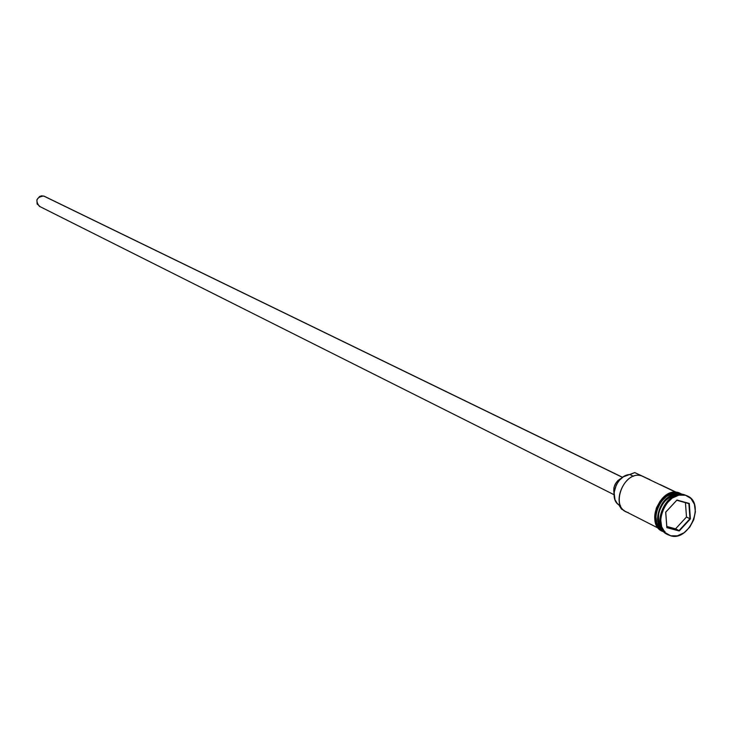 <?xml version="1.0" encoding="UTF-8"?>
<svg xmlns="http://www.w3.org/2000/svg" width="732" height="732" viewBox="0 0 732 732"><rect width="100%" height="100%" fill="white"/><g stroke="black" fill="none" stroke-linecap="round" stroke-linejoin="round"><path stroke-width="1.1" d="M650.034 479.707L634.763 472.579L629.904 474.546L633.537 476.294L629.904 474.546C616.829 474.665 608.265 498.318 618.869 504.952L621.495 509.115L624.094 510.442L621.495 509.115L618.869 504.952L620.544 505.803L617.296 503.552L614.999 499.773L614.093 492.462L616.362 484.73L619.4 480.247L623.316 476.852L634.763 472.579L675.819 492.224L641.644 475.873C624.817 470.036 609.82 504.641 626.089 511.741L658.48 528.257M40.114 206.598L37.112 203.954L36.911 199.745L39.629 196.451L41.633 195.81L44.35 196.277L622.52 477.392L43.664 196.011C36.481 197.109 35.054 200.541 39.372 206.305L614.029 494.713M662.048 529.254C651.297 519.006 664.555 492.169 679.232 494.475C666.12 492.462 652.889 514.614 660.118 526.518M659.468 525.128C656.265 511.028 661.234 500.963 674.382 494.933C663.183 499.407 657.821 508.099 658.278 521.028M665.04 531.597C651.672 526.308 658.196 498.218 673.669 494.713M684.585 494.823L687.467 496.003C705.428 503.396 689.224 541.799 670.695 535.797L677.274 535.851L683.953 532.823L689.727 527.196L693.735 519.802L695.382 511.769L694.403 504.284L690.935 498.483L685.5 495.262L678.912 495.125L672.177 498.108L666.33 503.772L662.268 511.238L660.639 519.363L661.673 526.884L665.214 532.658L670.695 535.797L668.261 534.863C650.583 527.159 667.209 488.939 685.5 495.262L684.585 494.823C666.294 488.5 649.687 526.701 667.355 534.406L667.813 534.625C649.531 527.525 665.983 488.427 684.585 494.823M660.035 484.511L676.267 492.252M678.967 493.725L680.321 494.374L678.967 493.725C661.993 487.86 646.521 523.151 662.844 530.48L660.099 528.467L656.805 523.106L655.835 516.106L657.354 508.557L661.115 501.621L666.559 496.369L672.827 493.597L675.975 493.286L680.687 494.356L678.967 493.725M661.499 529.941L657.19 525.686L654.994 519.345L654.82 515.685L656.339 508.081L660.136 501.1L665.608 495.811L671.921 493.02L678.765 492.682L679.012 493.588L678.765 492.682L678.097 493.158C663.686 488.052 647.573 515.218 658.077 526.967M664.574 531.359C645.844 526.436 660.721 487.402 679.012 493.588L681.007 494.356M676.944 500.038L689.288 503.47L690.395 518.897L679.232 530.965L666.861 527.662L665.681 512.171L676.944 500.038L665.681 512.171L666.861 527.662L665.745 512.144L676.789 500.258L688.885 503.616L689.965 518.741L679.022 530.572L675.563 528.824L686.488 517.021L689.965 518.741L686.488 517.021L685.445 502.664L686.488 517.021L675.563 528.824L679.022 530.572L666.898 527.333L665.681 512.171L676.944 500.038L689.288 503.47L676.944 500.038M662.433 529.877C649.705 520.15 664.5 490.211 679.955 494.402M663.036 530.737L660.017 528.586L656.696 523.179L655.716 516.133L657.245 508.53L661.042 501.548L666.523 496.25L672.836 493.459L679.012 493.588M634.763 472.579L641.644 475.873C623.353 469.706 609.289 508.511 628.303 512.592M621.587 478.115C615.475 481.446 612.958 486.551 614.029 493.423L613.864 487.979L615.347 483.916L617.936 480.494L621.587 478.115M666.834 526.491L675.563 528.824L666.834 526.491M666.898 527.333L679.232 530.965L666.898 527.333M679.022 530.572L690.395 518.897L679.022 530.572M689.965 518.741L689.288 503.47L689.965 518.741M622.612 477.328L44.332 196.268M687.467 496.003L686.543 495.564M663.951 531.835C644.261 526.674 659.578 486.213 678.765 492.682L682.434 494.42M668.225 534.845L667.355 534.406"/></g></svg>
